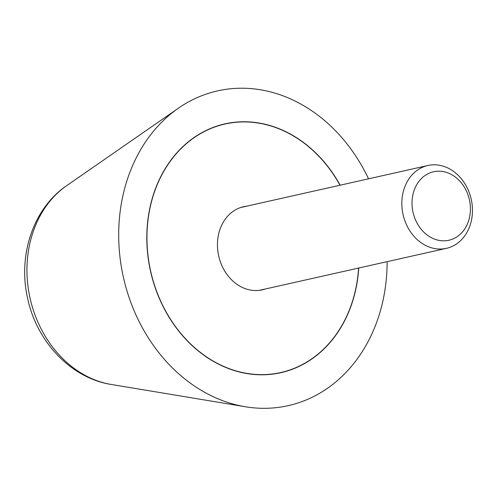 <?xml version="1.0" encoding="UTF-8"?>
<svg xmlns="http://www.w3.org/2000/svg" width="497" height="497" viewBox="0 0 497 497"><rect width="100%" height="100%" fill="white"/><g stroke="black" fill="none" stroke-linecap="round" stroke-linejoin="round"><path stroke-width="0.75" d="M368.544 178.821A161.295 132.711 77.4 0 0 178.398 108.197A161.295 132.711 77.4 0 0 119.889 256.322A161.295 132.711 77.4 0 0 245.406 406.763A161.295 132.711 77.4 0 0 387.132 261.658M358.735 268.032A127.512 104.917 -102.6 0 1 280.836 372.694A127.512 104.917 -102.6 0 1 147.752 254.638A127.512 104.917 -102.6 0 1 224.986 123.865A127.512 104.917 -102.6 0 1 340.147 185.195M339.998 185.232A127.338 104.774 77.4 0 0 225.023 124.026A127.338 104.774 77.4 0 0 147.895 254.632A127.338 104.774 77.4 0 0 280.799 372.526A127.338 104.774 77.4 0 0 358.592 268.063M265.255 289.012A42.618 35.063 -102.6 0 1 262.242 289.857A42.618 35.063 -102.6 0 1 217.767 250.401A42.618 35.063 -102.6 0 1 243.58 206.696A42.618 35.063 -102.6 0 1 246.667 206.174M402.141 209.044A42.444 34.927 77.4 0 0 446.436 248.345A42.444 34.927 77.4 0 0 472.15 204.814A42.444 34.927 77.4 0 0 427.849 165.513A42.444 34.927 77.4 0 0 402.141 209.044M412.28 207.765A35.094 28.876 77.4 0 0 445.119 240.79A35.094 28.876 77.4 0 0 470.162 204.267A35.094 28.876 77.4 0 0 437.323 171.235A35.094 28.876 77.4 0 0 412.28 207.765M111.328 384.479C70.617 378.161 36.38 341.203 27.515 297.821C17.861 255.321 33.144 208.398 66.704 185.642A107.42 88.385 77.4 0 0 27.739 284.29A107.42 88.385 77.4 0 0 111.328 384.479L245.406 406.763M66.704 185.642L178.398 108.197M280.799 372.526L275.518 373.713M225.023 124.026L219.742 125.213M259.154 290.378L446.436 248.345M240.567 207.547L427.849 165.513"/></g></svg>
